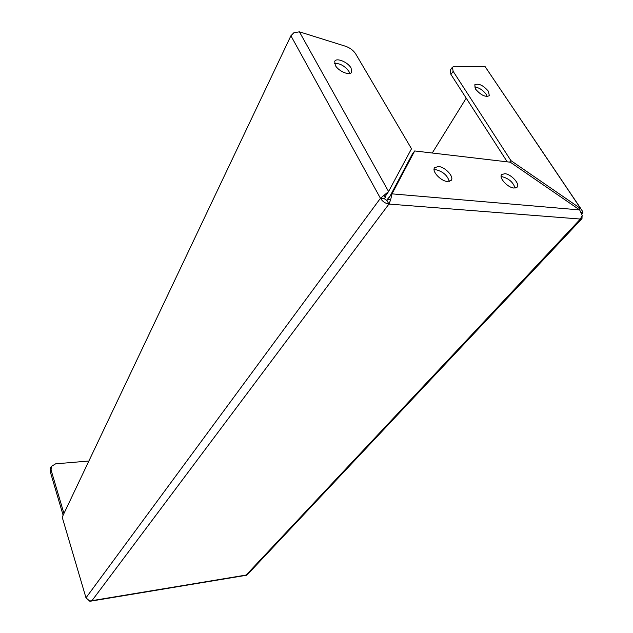 <?xml version="1.0" encoding="UTF-8"?>
<svg xmlns="http://www.w3.org/2000/svg" width="633" height="633" viewBox="0 0 633 633"><rect width="100%" height="100%" fill="white"/><g stroke="black" fill="none" stroke-linecap="round" stroke-linejoin="round"><path stroke-width="0.95" d="M504.873 173.695C511.211 174.083 520.413 184.243 517.066 187.218L514.028 188.048C507.713 187.74 498.44 177.533 501.724 174.558L504.873 173.695M515.096 188.064C513.221 182.351 508.964 178.585 502.325 176.757L501.146 176.742M438.479 166.495C445.252 166.93 454.486 177.011 451.171 180.405L447.468 181.513C440.726 181.165 431.413 171.045 434.649 167.65L438.479 166.495M449.256 181.457C447.539 175.531 443.124 171.622 435.995 169.731L434.08 169.794M335.316 65.365L334.722 61.306C336.384 57.334 347.952 62.129 351.078 68.032L351.679 72.202C350.002 76.102 338.394 71.292 335.316 65.365M349.756 73.475L348.933 71.418C344.811 65.935 340.008 63.26 334.525 63.411M488.494 91.318C483.193 85.265 478.619 83.097 474.766 84.798L475.565 89.126C480.851 95.187 485.432 97.387 489.309 95.725L488.494 91.318M487.252 96.54L486.199 94.325C482.781 89.926 478.896 87.481 474.544 86.99M246.229 575.302L247.218 574.788M582.083 215.956L581.988 218.63L580.382 219.05L582.21 215.449L579.654 209.919L510.309 162.206L414.694 150.947L391.993 193.856L390.64 199.878L388.939 204.071C385.394 203.486 382.561 201.563 380.441 198.303L388.575 191.53L411.505 148.763L355.659 53.837C353.372 50.379 350.025 47.855 345.626 46.28L299.409 31.824L293.847 32.766L290.911 35.772L62.2 517.177L85.985 597.829L89.973 601.326L91.975 600.654L89.15 601.105M63.126 515.23L50.197 471.498L50.687 467.581M50.197 471.498L51.067 470.002L63.949 513.498M85.985 597.829L380.441 198.295L384.128 198.596L385.291 197.591L383.891 195.281M388.939 204.071L91.975 600.654L246.158 575.049L580.382 219.05L388.939 204.071L386.977 200.534L384.128 198.596M579.654 209.919L391.993 193.856L387.546 199.126L390.64 199.878M386.977 200.534L387.546 199.126M51.067 470.002L51.328 466.458L55.601 463.839L88.881 461.022M414.694 150.947L412.273 154.238L389.485 197.211M581.521 212.656L583.017 212.031L581.988 214.065M580.825 208.589L485.139 66.663L583.017 212.031M466.22 98.155L432.244 153.012M299.409 31.824L388.575 191.53L385.956 195.328L385.291 197.591M578.934 209.428L580.073 208.202L510.902 160.592L453.165 71.363L452.389 67.201L454.66 66.307L485.139 66.663M510.902 160.592L509.636 162.127M450.213 70.239L450.941 74.449L507.247 161.842M380.441 198.295L290.911 35.772M450.941 74.449L453.165 71.363M246.514 575.255L90.598 601.176M247.068 574.946L581.988 218.63M51.328 466.458L50.466 467.953M452.389 67.201L450.182 70.279"/></g></svg>
